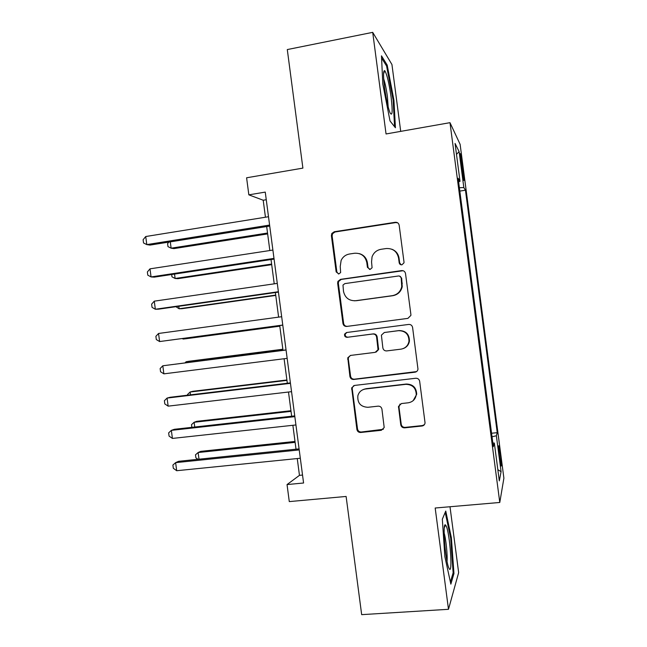 <?xml version="1.0" encoding="UTF-8"?>
<svg xmlns="http://www.w3.org/2000/svg" width="647" height="647" viewBox="0 0 647 647"><rect width="100%" height="100%" fill="white"/><g stroke="black" fill="none" stroke-linecap="round" stroke-linejoin="round"><path stroke-width="0.97" d="M401.908 264.825L403.979 262.852L404.003 262.051L399.167 225.221C398.681 223.15 397.379 222.172 395.268 222.285L334.281 231.739L331.806 233.486L331.393 235.662L336.157 271.902L338.81 273.948L340.654 272.524L340.217 266.524L341.139 260.369C342.886 256.819 345.676 254.7 349.509 254.004L354.556 253.252C361.188 252.937 365.272 256.066 366.809 262.633L367.431 267.357L370.124 269.419L372.082 267.745L371.556 261.938L372.049 256.867C373.651 252.662 376.627 250.146 381.002 249.305L386.13 248.545C392.858 248.222 396.999 251.368 398.56 257.991L399.183 262.747C399.522 264.194 400.428 264.89 401.908 264.825M500.317 454.267L498.845 445.783C498.327 445.282 498.578 449.204 499.597 457.558L501.069 466.042C501.579 466.471 501.328 462.548 500.317 454.267M400.76 424.764C401.237 426.826 402.531 427.853 404.634 427.845L422.03 426.009C423.793 425.694 424.804 424.65 425.055 422.879L419.668 381.318C419.183 379.239 417.881 378.22 415.754 378.26L354.499 385.434L351.685 387.868L356.885 429.43C357.362 431.476 358.624 432.487 360.686 432.479L381.277 430.312L384.197 427.546L381.94 409.203C381.463 407.149 380.185 406.13 378.099 406.154L367.876 407.295C360.622 406.858 357.29 403 357.864 395.713C359.02 391.896 361.56 389.664 365.466 389.009L405.798 384.334C412.495 384.496 415.981 387.933 416.264 394.646C415.487 399.256 412.81 401.973 408.225 402.798L401.447 403.55L398.479 406.437L400.76 424.764L401.237 424.319C401.722 426.373 403.008 427.392 405.103 427.384L422.434 425.556L424.4 424.658M400.711 131.373L391.936 64.514L372.704 32.35L287.292 49.568L302.893 168.115L246.596 177.788L248.844 194.844L265.254 192.102L303.58 483.002L287.042 484.571L289.282 501.595L346.113 496.451L361.673 614.65L448.484 609.304L458.65 572.619L449.997 506.738M372.704 32.35L386.049 133.961L449.988 122.671L499.783 502.468L435.18 508.016L448.484 609.304M407.893 318.381L410.885 315.412L410.885 314.458L405.515 273.568C405.03 271.497 403.728 270.511 401.617 270.6L340.54 279.35L337.912 281.38L337.653 283.232L342.942 323.46C343.42 325.498 344.681 326.492 346.735 326.428L407.893 318.381M412.592 327.455L417.978 369.138C417.679 370.86 416.676 371.879 414.962 372.203L353.715 379.465C351.653 379.498 350.391 378.495 349.914 376.457L347.779 357.767L350.553 355.421L375.155 352.356L378.042 349.728L376.586 336.998C376.109 334.944 374.823 333.949 372.745 334.006L347.148 337.305C345.158 337.184 344.309 336.117 344.6 334.119L346.517 332.526L408.686 324.438C410.805 324.373 412.107 325.384 412.592 327.455M365.304 389.025L364.051 389.171M460.874 162.073L463.753 180.287C464.247 181.192 464.085 178.402 463.284 171.924L460.405 153.776C459.912 152.821 460.074 155.587 460.874 162.073M449.988 122.671L460.122 144.338L503.892 478.19L499.783 502.468M491.566 433.239L497.236 432.665L465.452 190.202L463.826 187.557L459.378 187.735M497.236 432.665L496.37 435.771L501.077 471.663L499.306 480.891L494.34 443.049L493.329 446.681L458.141 178.265L460.025 181.354L455.059 143.44L459.111 151.6L463.826 187.557M297.256 458.561L299.464 475.351L287.042 484.571M248.844 194.844L263.208 200.23L265.448 217.222M266.677 226.547L269.839 250.535M271.028 259.552L274.231 283.839M275.379 292.549L278.614 317.135M279.722 325.538L282.982 350.278M284.098 358.745L287.333 383.259M288.489 392.017L291.676 416.231M292.873 425.289L296.019 449.196M266.257 199.729L263.208 200.23M302.537 475.052L299.464 475.351M459.823 191.1L465.452 190.202M458.602 181.799L460.025 181.354M494.34 443.049L492.844 442.985M492.035 436.765L496.37 435.771M456.491 154.382L459.111 151.6M501.077 471.663L497.834 469.665M382.814 84.167L390.028 120.973L395.422 127.75L393.934 100.196L387.189 65.072L381.479 55.844L382.814 84.167M453.959 573.549L451.396 537.883L445.751 511.057L442.33 519.217L444.861 556.646L450.854 584.136L453.959 573.549L452.884 573.63M386.122 65.274L387.189 65.072M393.15 100.342L393.934 100.196M450.611 537.94L451.396 537.883M401.164 264.817L399.668 262.892L399.045 258.145C398.293 253.761 395.867 250.777 391.767 249.2M359.279 253.608C363.84 254.958 366.55 258.016 367.415 262.771L368.03 267.478L369.631 269.435M397.743 222.851L395.778 222.576L335 231.99L332.534 233.729L332.121 235.904L336.869 272.007L338.51 273.972M403.138 270.721L341.236 279.423L338.616 281.453L338.357 283.297L343.63 323.379C344.099 325.417 345.361 326.403 347.407 326.339L407.958 318.373M401.197 278.064C400.857 276.617 399.943 275.921 398.471 275.986L344.851 283.604L342.983 285.076L343.476 291.271C344.988 297.806 349.048 300.952 355.656 300.718L392.317 295.671C397.355 294.692 400.501 291.692 401.747 286.661L401.197 278.064L401.674 278.153L399.498 276.067M354.475 300.815L355.656 300.718M401.674 278.153L402.232 286.718C400.986 291.724 397.848 294.717 392.834 295.695L356.295 300.718M350.367 355.454L348.442 357.573L348.321 359.036L350.577 376.182C351.046 378.22 352.308 379.223 354.362 379.182L416.531 371.604M376.053 352.122L378.608 349.55L377.152 336.869C376.675 334.822 375.397 333.828 373.327 333.884L347.148 337.305M346.873 332.485L345.28 333.998C344.988 335.995 345.838 337.055 347.819 337.176M401.003 349.145C405.426 348.312 408.087 345.676 408.985 341.228C408.904 334.321 405.434 330.803 398.576 330.674L384.294 332.509L381.398 335.17L382.862 347.908C383.339 349.962 384.625 350.973 386.72 350.917L401.003 349.145M403.21 348.579C406.704 347.277 408.775 344.778 409.438 341.082C409.365 334.2 405.904 330.698 399.07 330.568L398.576 330.674M384.342 332.501L399.07 330.568M400.016 404.051L398.964 406.995L401.237 424.319M413.207 400.606L416.692 394.306C416.409 387.618 412.94 384.189 406.267 384.035L405.798 384.334M362.732 389.777L366.073 388.693L406.267 384.035M353.82 385.588L352.34 387.561L352.251 388.92L357.524 428.969C357.993 431.007 359.255 432.018 361.309 432.01L383.331 429.293M170.282 241.857L171.123 248.189L173.946 248.61L267.648 233.899M168.883 242.083L167.589 243.612L167.985 246.636L171.123 248.189L267.534 233.033M269.597 225.067L146.796 244.606L145.729 236.527L268.497 216.729M269.726 226.062L150.015 245.084L146.796 244.606L143.537 242.957L143.108 239.738L145.729 236.527M391.111 97.171C389.073 83.034 386.955 74.203 384.755 70.669C383.21 70.094 383.161 75.82 384.601 87.838C386.227 99.395 388.046 107.725 390.052 112.845C392.422 116.751 392.769 111.527 391.111 97.171M388.192 107.022L387.407 96.629C386.372 89.108 385.135 83.18 383.687 78.845M381.576 58.004L386.591 66.034L393.133 100.083L394.565 126.666M446.131 525.882L445.548 525.041C442.313 521.134 445.273 560.682 448.84 567.985L449.091 568.503C453.029 576.267 449.908 532.74 446.131 525.882M445.209 512.351L450.668 538.199L453.135 572.789L450.393 582.009M447.045 561.313C447.627 555.158 445.945 538.846 444.141 532.999M174.544 274.077L175.127 278.485L177.917 278.663L271.7 264.663M171.673 274.514L171.981 276.827L175.127 278.485L271.627 264.065M178.798 306.29L179.122 308.765L181.888 308.708L275.759 295.42M175.927 306.702L179.122 308.765L275.711 295.089M183.052 338.494L183.125 339.044L185.859 338.753L279.811 326.177M182.349 338.591L183.125 339.044L279.795 326.104M282.844 349.234L188.835 361.277L186.126 361.746L186.239 362.643M282.86 349.364L186.126 361.746L185.082 362.789M273.988 258.396L151.066 276.932L149.999 268.845L272.888 250.065M274.077 259.091L154.253 277.134L151.066 276.932L147.791 275.161L147.37 271.942L149.999 268.845M278.38 291.724L155.337 309.242L154.269 301.162L277.28 283.394M278.428 292.112L158.483 309.177L155.337 309.242L152.053 307.365L151.624 304.147L154.269 301.162M282.771 325.045L159.607 341.551L158.539 333.472L281.671 316.715M282.779 325.134L159.607 341.551L156.307 339.562L155.878 336.343L158.539 333.472M286.047 349.89L162.809 365.781L286.063 350.027M163.877 373.853L160.561 371.75L160.141 368.531L162.809 365.781L163.877 373.853L287.163 358.357M286.896 379.983L192.798 391.306L190.121 392.017L190.493 394.84M286.953 380.363L190.121 392.017L187.525 394.508L187.614 395.18M290.39 382.895L170.129 397.274L167.08 398.075L290.454 383.339M168.147 406.146L164.815 403.93L164.395 400.711L167.08 398.075L168.147 406.146L291.546 391.661M290.948 410.716L196.769 421.334L194.116 422.273L194.747 427.02M291.037 411.363L194.116 422.273L191.512 424.667L191.86 427.343M294.741 415.892L174.358 429.293L171.35 430.36L294.838 416.636M172.417 438.431L169.069 436.11L168.649 432.892L171.35 430.36L172.417 438.431L295.938 424.958M295 441.448L200.732 451.355L198.119 452.528L199.001 459.2M295.121 442.362L198.119 452.528L195.491 454.825L195.895 457.841L197.99 459.305M299.084 448.881L178.596 461.303L175.62 462.645L299.229 449.924M176.688 470.717L173.323 468.274L172.895 465.056L175.62 462.645L176.688 470.717L300.321 458.246M461.271 165.106L462.362 164.928M462.209 172.094L463.284 171.924M399.045 258.145L398.56 257.991M368.03 267.478L367.431 267.357M367.415 262.771L366.809 262.633M336.869 272.007L336.157 271.902M332.121 235.904L331.393 235.662M335 231.99L334.281 231.739M395.778 222.576L395.268 222.285M399.668 262.892L399.183 262.747M347.407 326.339L346.735 326.428M343.63 323.379L342.942 323.46M338.357 283.297L337.653 283.232M341.236 279.423L340.54 279.35M402.094 270.713L401.617 270.6M392.834 295.695L392.317 295.671M402.337 283.151L401.852 283.087M415.398 371.944L414.962 372.203M354.362 379.182L353.715 379.465M350.577 376.182L349.914 376.457M348.321 359.036L347.649 359.247M378.665 348.337L378.099 348.507M377.152 336.869L376.586 336.998M373.327 333.884L372.745 334.006M384.836 332.404L384.294 332.509M398.964 406.995L398.471 407.375M366.073 388.693L365.466 389.009M381.827 429.843L381.277 430.312M361.309 432.01L360.686 432.479M357.524 428.969L356.885 429.43M352.251 388.92L351.596 389.235M422.434 425.556L422.03 426.009M405.103 427.384L404.634 427.845M332.534 233.729L331.806 233.486M338.616 281.453L337.912 281.38M402.232 286.718L401.747 286.661M348.442 357.573L347.779 357.767M378.608 349.55L378.042 349.728M345.28 333.998L344.6 334.119M409.438 341.082L408.985 341.228M398.964 406.057L398.479 406.437M352.34 387.561L351.685 387.868M383.558 73.863L384.755 70.669M444.335 527.726L445.548 525.041"/></g></svg>

